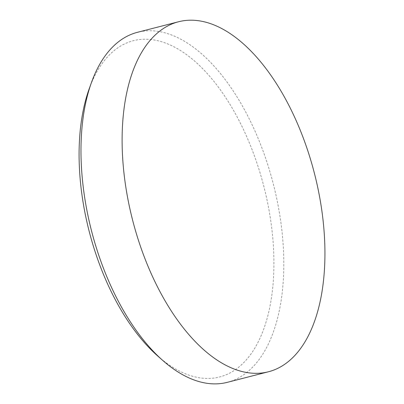 <?xml version="1.0" encoding="UTF-8"?>
<svg xmlns="http://www.w3.org/2000/svg" width="404" height="404" viewBox="0 0 404 404"><rect width="100%" height="100%" fill="white"/><g stroke="black" fill="none" stroke-linecap="round" stroke-linejoin="round"><path stroke-width="0.3" stroke-dasharray="2.02 1.52" d="M89.138 88.981A173.574 90.173 -104.4 0 1 202.843 68.852A173.574 90.173 -104.4 0 1 273.538 277.29A173.574 90.173 -104.4 0 1 157.656 355.939M227.311 382.336A180.689 93.869 75.6 0 0 283.401 278.583A180.689 93.869 75.6 0 0 239.698 101.318A180.689 93.869 75.6 0 0 137.471 32.305"/><path stroke-width="0.61" d="M162.772 360.459L157.656 355.939A173.574 90.173 -104.4 0 1 79.467 140.37A173.574 90.173 -104.4 0 1 89.138 88.981L91.445 82.557A180.689 93.869 75.6 0 0 81.381 136.052A180.689 93.869 75.6 0 0 162.772 360.459A180.689 93.869 75.6 0 0 227.311 382.336L268.438 371.776A180.689 93.869 -104.4 0 1 214.489 358.308A180.689 93.869 -104.4 0 1 122.508 125.498A180.689 93.869 -104.4 0 1 178.603 21.745A180.689 93.869 -104.4 0 1 232.553 35.219A180.689 93.869 -104.4 0 1 324.533 268.029A180.689 93.869 -104.4 0 1 268.438 371.776M178.603 21.745L137.471 32.305A180.689 93.869 75.6 0 0 91.445 82.557"/></g></svg>
